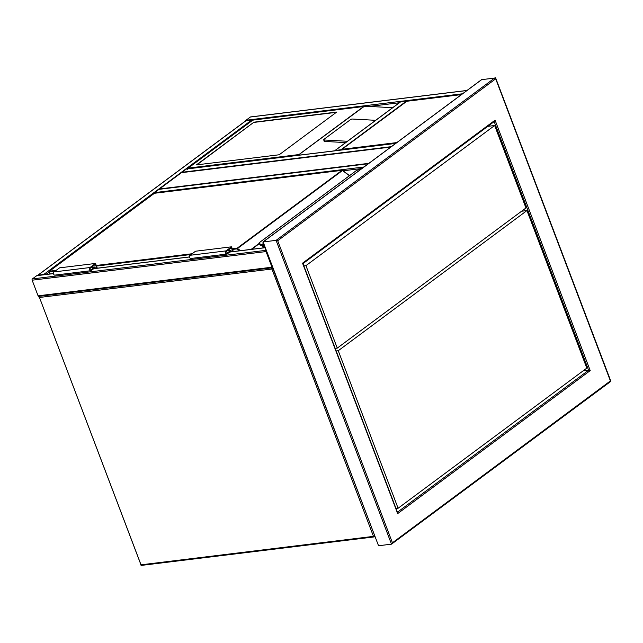 <?xml version="1.0" encoding="UTF-8"?>
<svg xmlns="http://www.w3.org/2000/svg" width="643" height="643" viewBox="0 0 643 643"><rect width="100%" height="100%" fill="white"/><g stroke="black" fill="none" stroke-linecap="round" stroke-linejoin="round"><path stroke-width="0.96" d="M390.775 147.062L181.439 172.678L159.528 188.954L368.865 163.338M266.073 250.529A0.964 0.635 83 0 0 266.041 251.574L271.981 267.199A0.964 0.635 83 0 0 272.616 267.753L38.749 296.367A0.964 0.635 -97 0 1 38.082 295.82L32.15 280.195A0.964 0.635 -97 0 1 32.367 278.925L36.747 275.67A0.964 0.635 -97 0 1 37.19 275.614M245.763 120.884A0.964 0.675 53.4 0 1 246.173 120.587L251.927 119.879A0.964 0.675 53.4 0 1 252.635 120.161M246.173 120.587L38.017 275.172A0.964 0.675 -126.6 0 0 37.599 275.501M38.017 275.172L43.772 274.465A0.964 0.675 -126.6 0 1 44.391 274.674M245.698 120.852A0.964 0.635 -97 0 1 245.996 120.265L250.376 117.01A0.964 0.635 -97 0 1 250.818 116.962M264.297 247.764A0.964 0.675 -126.6 0 1 264.715 247.434L264.884 247.41M181.736 172.645A0.964 0.635 -97 0 1 181.985 172.268L186.366 169.021A0.964 0.635 -97 0 1 186.808 168.964M154.288 193.31A0.964 0.635 -97 0 1 154.593 192.611L158.982 189.355A0.964 0.635 -97 0 1 159.416 189.307M334.746 150.8A0.964 0.675 53.4 0 1 335.164 150.47L340.927 149.763A0.964 0.675 53.4 0 1 341.546 149.972M400.493 101.956A0.964 0.675 53.4 0 1 400.902 101.65L406.657 100.951A0.964 0.675 53.4 0 1 407.276 101.152M253.937 122.186L196.42 164.897L279.183 154.77L336.699 112.059L253.937 122.186L196.862 164.849M375.657 120.313L352.509 119.043A1.447 0.514 -14.1 0 0 350.548 119.598L323.984 139.322A1.447 0.514 -14.1 0 0 323.726 139.74L324.088 141.179A1.447 0.514 -14.1 0 0 324.667 141.436L345.669 142.585M252.972 120.659L252.82 120.112L252.972 120.659L252.82 120.112L188.182 168.112L298.955 154.561L300.554 154.987M399.295 102.759L369.323 106.425L392.64 107.703M369.323 106.425L363.785 106.497L252.82 120.112M187.242 169.479L187.732 168.362L252.779 120.056L364.163 106.425L298.987 154.617M323.726 139.74A1.447 0.514 -14.1 0 0 324.305 139.997L347.445 141.267M336.329 112.332L254.017 122.403M461.537 94.513L406.786 101.208L341.746 149.514L406.826 101.264L406.987 101.819L406.826 101.264L461.433 94.585M362.202 168.281L356.423 170.54M259.233 242.716L260.439 244.453A4.332 1.141 -20.8 0 0 261.621 244.742L262.199 244.822L261.942 245.441L261.468 245.385L261.621 244.742L263.381 243.44M259.161 243.231A0.482 0.466 151.7 0 0 259.185 243.279L260.198 245.16A0.482 0.466 151.7 0 1 260.174 245.104L259.145 243.183L260.174 245.104A4.814 1.27 -20.8 0 0 261.484 245.425L262.24 245.706M259.145 243.183A0.482 0.466 -28.3 0 1 259.426 242.572L356.431 170.532L362.25 168.241M356.423 170.524L259.306 242.62L259.185 243.279A0.482 0.466 151.7 0 0 259.217 243.327M261.484 245.425L261.966 245.658M342.462 170.532L237.01 248.865L232.517 249.42M227.341 250.762L230.925 250.32L231.48 251.775M232.822 251.614L231.367 247.772L226.296 251.534A0.964 0.635 83 0 0 226.955 253.27L230.925 250.32M233.329 251.55L231.528 246.816L226.047 250.883A1.688 1.109 83 0 0 225.58 252.828A1.688 1.109 83 0 0 226.834 254.073A1.688 1.109 83 0 0 227.204 253.921L230.765 251.276L230.982 251.839M226.834 254.073L190.85 258.478A1.688 1.109 83 0 1 189.597 257.232A1.688 1.109 83 0 1 190.063 255.287L195.544 251.22L231.528 246.816M97.31 268.195L95.51 263.453L90.028 267.528A1.688 1.109 83 0 0 89.562 269.473A1.688 1.109 83 0 0 90.816 270.719A1.688 1.109 83 0 0 91.185 270.566L94.746 267.922L94.963 268.485M95.51 263.453L59.526 267.858L54.052 271.925A1.688 1.109 83 0 0 53.578 273.878A1.688 1.109 83 0 0 54.832 275.116L90.816 270.719M96.804 268.26L95.349 264.41L90.277 268.179A0.964 0.635 83 0 0 90.936 269.915L94.907 266.966L91.322 267.4M94.907 266.966L95.461 268.42M481.687 79.636L495.657 77.972L610.85 381.227M378.542 545.746L391.499 544.163L276.088 240.353L495.198 77.634L495.697 78.824L277.688 240.731L276.088 240.353L263.14 241.945L378.542 545.746L262.891 242.154M583.048 370.907L588.61 370.231L590.21 370.601L397.671 513.596L397.165 512.407M277.688 240.731L392.431 542.796L391.499 544.163L610.81 381.371M610.601 381.436L495.697 78.824M397.671 513.596L302.54 263.172L495.078 120.177L494.427 121.414L302.982 263.598M302.54 263.172L302.7 263.718L302.54 263.172M396.016 508.517L398.097 508.259L586.81 368.118L526.963 210.574L521.577 211.234M526.963 210.574L338.258 350.716L336.168 350.974M398.097 508.259L338.258 350.716M303.858 265.905L305.939 265.655L494.644 125.506L525.974 207.97L337.27 348.112L335.18 348.369M494.644 125.506L487.788 126.349M305.939 265.655L337.27 348.112M272.061 267.826A0.964 0.635 83 0 0 271.917 269.023L39.464 297.468L141.018 564.819L373.479 536.375L271.917 269.023L272.962 268.67M374.515 536.021L373.479 536.375A0.964 0.635 83 0 0 374.355 536.833A0.964 0.675 53.4 0 0 374.596 536.744L374.748 536.624M141.902 565.277A0.964 0.635 -97 0 1 141.018 564.819L140.672 564.755A0.964 0.964 0 0 0 141.685 565.366L374.138 536.921A0.964 0.964 0 0 0 374.596 536.744A0.964 0.675 53.4 0 0 374.732 536.583M140.849 564.498L39.464 297.468A0.964 0.635 -97 0 1 39.601 296.262M39.295 297.146L39.11 297.404A0.964 0.964 0 0 1 39.44 296.286A0.964 0.675 53.4 0 1 39.448 296.286L39.44 296.286M32.367 278.925L266.001 250.336M32.15 280.195L266.041 251.574M36.747 275.67L53.53 273.613M93.693 268.702L189.548 256.967M229.712 252.056L265.012 247.74M38.082 295.82L271.981 267.199M251.927 119.879L43.772 274.465M49.246 271.965L45.838 274.497M466.914 90.518L250.376 117.01M462.534 93.774L245.996 120.265M395.702 143.405L186.366 169.021M391.322 146.66L181.985 172.268M361.479 168.546L343.041 170.805M363.93 166.995L154.593 192.611M368.318 163.74L158.982 189.355M400.902 101.65L335.164 150.47M406.657 100.951L340.927 149.763M298.955 154.561L363.592 106.561M324.305 139.997L324.667 141.436M396.795 142.585L342.189 149.272M232.292 248.825L237.122 248.23L342.02 170.331L154.368 193.286L49.471 271.193L56.142 270.373M96.273 265.463L192.161 253.736M251.148 249.371L259.233 243.367M349.414 175.7L342.124 170.282L154.473 193.246L49.35 271.242L50.17 273.966M239.59 250.786L237.01 248.865L237.122 248.23L240.57 250.666M259.354 243.593L251.662 249.307M262.199 244.822A1.929 1.358 53.4 0 1 263.702 246.317L264.249 247.772M264.305 245.867L263.067 246.566A1.447 1.021 -126.6 0 0 261.942 245.441L261.958 245.489A1.399 0.989 53.4 0 1 263.027 246.566L263.517 247.86M263.558 247.852L263.067 246.566M191.148 254.483L96.498 266.057M55.129 271.121L49.358 271.828L49.35 271.242A0.482 0.482 0 0 0 49.181 271.796L50.017 273.982M261.468 245.385A4.814 1.27 159.2 0 1 260.158 245.063A0.482 0.466 -28.3 0 1 260.439 244.453M154.167 193.439L154.248 193.334A0.482 0.482 0 0 1 154.473 193.246L154.585 193.262M342.357 170.395L342.124 170.282A0.482 0.482 0 0 1 342.47 170.379L349.527 175.619M226.513 253.326L226.955 253.27M190.063 255.287L226.047 250.883M90.028 267.528L54.052 271.925M90.936 269.915L90.494 269.964M482.242 79.218L263.14 241.945M392.431 542.796L610.448 380.889M495.078 120.177L590.21 370.601M397.422 512.214L588.61 370.231L494.17 121.607M36.964 275.582L53.522 273.556M93.798 268.629L189.54 256.911M229.816 251.984L264.988 247.676M245.923 120.683L37.776 275.268M467.011 90.446L250.593 116.922M395.799 143.333L186.583 168.932M368.415 163.668L159.191 189.267M400.653 101.747L334.923 150.566M260.198 245.16L262.079 245.747L263.365 247.876M397.623 512.744L302.949 263.509M262.931 242.009L481.961 79.346"/></g></svg>
